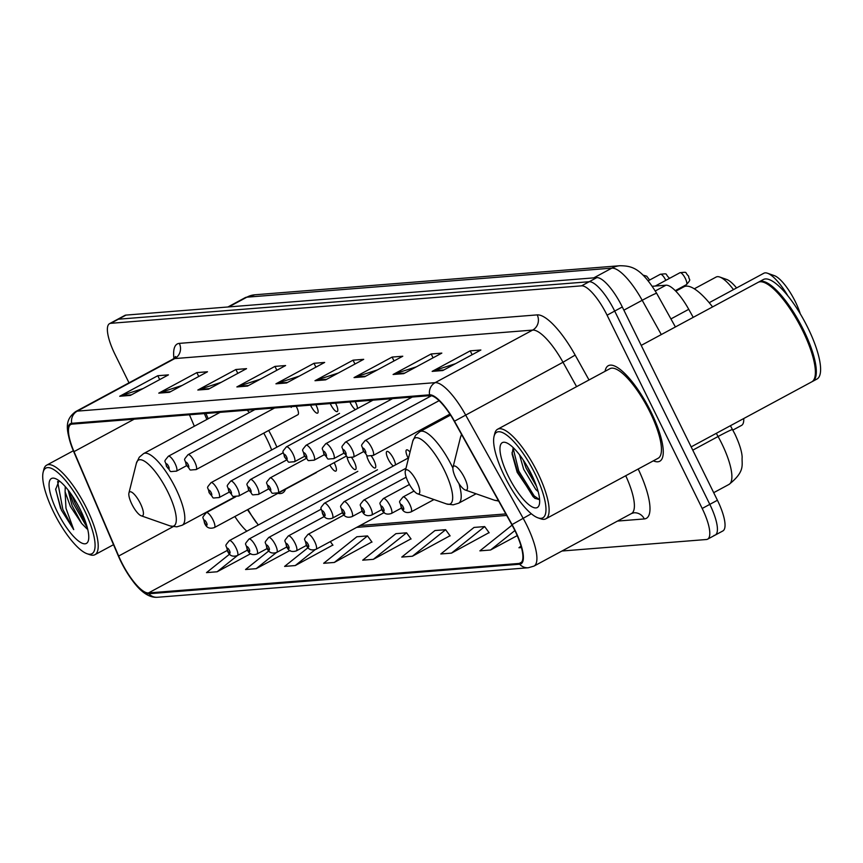 <?xml version="1.0" encoding="UTF-8"?>
<svg xmlns="http://www.w3.org/2000/svg" width="863" height="863" viewBox="0 0 863 863"><rect width="100%" height="100%" fill="white"/><g stroke="black" fill="none" stroke-linecap="round" stroke-linejoin="round"><path stroke-width="1.29" d="M276.894 447.153A59.903 17.411 -118.3 0 0 272.978 438.706A59.903 17.411 -118.3 0 0 268.684 430.454M428.577 395.739A8.479 2.46 -118.3 0 0 428.933 396.484M408.911 397.304A8.479 2.46 -118.3 0 0 409.256 398.048M389.245 398.868A8.479 2.46 -118.3 0 0 389.591 399.612M369.569 400.443A8.479 2.46 -118.3 0 0 369.925 401.176A8.479 2.46 -118.3 0 0 370.173 401.673M357.487 408.512A8.479 2.46 -118.3 0 0 355.578 402.32A8.479 2.46 -118.3 0 0 355.2 401.586M349.903 402.007A8.479 2.46 -118.3 0 0 350.249 402.741A8.479 2.46 -118.3 0 0 355.405 409.634M330.238 403.571A8.479 2.46 -118.3 0 0 330.583 404.305A8.479 2.46 -118.3 0 0 337.271 411.554A8.479 2.46 -118.3 0 0 335.912 403.884A8.479 2.46 -118.3 0 0 335.534 403.15M310.561 405.135A8.479 2.46 -118.3 0 0 310.917 405.869A8.479 2.46 -118.3 0 0 317.595 413.118A8.479 2.46 -118.3 0 0 316.236 405.448A8.479 2.46 -118.3 0 0 315.869 404.715M274.617 407.994L188.026 454.682A8.479 2.46 61.7 0 1 194.714 461.932A8.479 2.46 61.7 0 1 196.074 469.612L297.929 414.693A8.479 2.46 -118.3 0 0 296.57 407.012A8.479 2.46 -118.3 0 0 296.192 406.279M290.896 406.7A8.479 2.46 -118.3 0 0 291.241 407.433M271.23 408.264A8.479 2.46 -118.3 0 0 271.575 409.008M410.022 452.126A8.479 2.46 -118.3 0 0 406.527 449.893A8.479 2.46 -118.3 0 0 407.897 457.573A8.479 2.46 -118.3 0 0 408.145 458.07M395.459 464.909A8.479 2.46 -118.3 0 0 393.55 458.717A8.479 2.46 -118.3 0 0 386.861 451.468A8.479 2.46 -118.3 0 0 388.221 459.138A8.479 2.46 -118.3 0 0 393.377 466.031M366.678 455.071A8.479 2.46 -118.3 0 0 368.555 460.702A8.479 2.46 -118.3 0 0 375.243 467.951A8.479 2.46 -118.3 0 0 373.884 460.281A8.479 2.46 -118.3 0 0 371.37 456.128M347.012 456.635A8.479 2.46 -118.3 0 0 348.879 462.266A8.479 2.46 -118.3 0 0 355.567 469.515A8.479 2.46 -118.3 0 0 354.208 461.845A8.479 2.46 -118.3 0 0 351.705 457.692M329.817 464.995A8.479 2.46 -118.3 0 0 335.901 471.079A8.479 2.46 -118.3 0 0 334.542 463.409A8.479 2.46 -118.3 0 0 334.154 462.654M247.972 509.45A45.21 13.139 -118.3 0 0 256.408 522.676M205.912 413.463L208.188 418.771M277.875 493.334A59.903 17.411 -118.3 0 0 282.6 492.935A59.903 17.411 -118.3 0 0 285.524 489.213M235.836 496.732L206.322 512.644A8.479 2.46 61.7 0 1 213.01 519.893A8.479 2.46 61.7 0 1 214.369 527.573L316.236 472.654A8.479 2.46 -118.3 0 0 316.656 472.093M743.733 418.533A33.905 9.86 61.7 0 1 741.576 425.383L732.849 430.087M652.342 286.279L665.977 285.2A33.905 9.86 61.7 0 1 688.75 309.321L693.226 317.347M714.014 535.405A33.905 9.86 -118.3 0 0 715.244 535.06L722.86 530.95A33.905 9.86 -118.3 0 0 717.423 500.249L622.309 306.969A33.905 9.86 -118.3 0 0 596.797 277.627L126.02 315.092A33.905 9.86 -118.3 0 0 124.779 315.448L117.163 319.558A33.905 9.86 -118.3 0 1 118.404 319.202A33.905 9.86 -118.3 0 0 117.163 319.558L109.547 323.657A33.905 9.86 -118.3 0 0 114.995 354.359L129.008 382.827M561.975 551.015L706.398 539.515A33.905 9.86 -118.3 0 0 707.628 539.159A33.905 9.86 -118.3 0 0 702.191 508.469L607.077 315.189L614.693 311.079A33.905 9.86 -118.3 0 0 589.181 281.726L118.404 319.202L589.181 281.726A33.905 9.86 -118.3 0 1 614.693 311.079L709.807 504.359L614.693 311.079L622.309 306.969M715.244 535.06A33.905 9.86 -118.3 0 0 709.807 504.359A33.905 9.86 -118.3 0 1 715.244 535.06L707.628 539.159M651.08 412.104A54.25 15.771 -118.3 0 0 608.296 365.707A54.25 15.771 -118.3 0 0 605.071 371.295A54.25 15.771 -118.3 0 1 608.296 365.707A54.25 15.771 -118.3 0 1 651.08 412.104A54.25 15.771 -118.3 0 1 659.796 461.22A54.25 15.771 -118.3 0 0 651.08 412.104M514.779 530.314A36.17 10.518 61.7 0 1 520.583 563.054A36.17 10.518 61.7 0 1 519.267 563.431L148.458 592.946A36.17 10.518 61.7 0 1 118.673 556.031L74.013 451.629A36.17 10.518 61.7 0 1 70.788 424.488A36.17 10.518 61.7 0 1 72.104 424.121L429.99 395.632A36.17 10.518 61.7 0 1 454.272 421.36L511.856 524.736A36.17 10.518 61.7 0 1 514.779 530.314M515.06 530.292A37.077 10.777 -118.3 0 0 512.061 524.575L454.477 421.198A37.077 10.777 -118.3 0 0 429.591 394.823L71.705 423.312A37.077 10.777 -118.3 0 0 73.657 451.511L118.317 555.912A37.077 10.777 -118.3 0 0 148.857 593.755L519.666 564.229A37.077 10.777 -118.3 0 0 515.06 530.292M308.177 547.563L284.607 566.398L295.254 565.556L332.838 545.06M334.315 562.449L367.519 535.912L356.861 536.764L323.657 563.291L334.315 562.449L371.888 541.953M451.478 553.118L484.682 526.592L474.035 527.433L440.82 553.97L451.478 553.118L489.051 532.633M412.417 556.225L445.632 529.699L434.974 530.54L401.77 557.077L412.417 556.225L450.001 535.74M373.366 559.332L406.57 532.805L395.923 533.658L362.708 560.184L373.366 559.332L410.939 538.846M653.356 460.842A54.25 15.771 -118.3 0 0 659.796 461.22A54.25 15.771 -118.3 0 1 653.356 460.842M607.077 315.189A33.905 9.86 -118.3 0 0 581.565 285.836L110.788 323.312A33.905 9.86 -118.3 0 0 109.547 323.657M197.821 390.033L235.901 369.504L246.548 368.652L208.468 389.191L197.821 390.033A9.04 8.587 85.4 0 1 199.202 389.44L209.515 388.62M158.77 393.14L196.84 372.611L207.498 371.77L169.418 392.298L158.77 393.14A9.04 8.587 85.4 0 1 160.151 392.557L170.464 391.726M119.709 396.257L157.789 375.718L168.436 374.876L130.367 395.405L119.709 396.257A9.04 8.587 85.4 0 1 121.09 395.664L131.413 394.844M314.984 380.712L353.064 360.173L363.711 359.332L325.631 379.86L314.984 380.712A9.04 8.587 85.4 0 1 316.365 380.119L326.678 379.299M354.035 377.595L392.115 357.066L402.773 356.225L364.693 376.753L354.035 377.595A9.04 8.587 85.4 0 1 355.427 377.012L365.739 376.192M393.096 374.488L431.176 353.959L441.824 353.107L403.744 373.647L393.096 374.488A9.04 8.587 85.4 0 1 394.477 373.895L404.79 373.075M432.147 371.381L470.227 350.853L480.874 350L442.795 370.529L432.147 371.381A9.04 8.587 85.4 0 1 433.528 370.788L443.841 369.968M236.872 386.926L274.952 366.397L285.599 365.545L247.53 386.074L236.872 386.926A9.04 8.587 85.4 0 1 238.253 386.333L248.576 385.513M275.933 383.819L314.003 363.291L324.661 362.438L286.581 382.967L275.933 383.819A9.04 8.587 85.4 0 1 277.314 383.226L287.627 382.406M268.954 550.81L245.545 569.515L256.203 568.663L290 550.432M229.72 554.057L206.494 572.622L217.142 571.77L250.777 553.636M512.072 525.136L479.882 550.853L490.529 550.011L517.228 535.621M521.047 546.063L518.933 547.746L521.457 547.552M314.003 363.291L315.912 367.153M299.245 376.139L277.314 383.226M274.952 366.397L276.861 370.259M260.195 379.245L238.253 386.333M470.227 350.853L472.126 354.715M455.47 363.701L433.528 370.788M431.176 353.959L433.075 357.832M416.408 366.818L394.477 373.895M392.115 357.066L394.024 360.939M377.358 369.925L355.427 377.012M353.064 360.173L354.963 364.046M338.307 373.032L316.365 380.119M157.789 375.718L159.698 379.591M143.031 388.577L121.09 395.664M196.84 372.611L198.749 376.484M182.082 385.47L160.151 392.557M235.901 369.504L237.8 373.377M221.144 382.352L199.202 389.44M406.57 532.805L411.068 539.008M445.632 529.699L450.119 535.901M484.682 526.592L489.17 532.795M490.529 550.011L514.887 530.551M367.519 535.912L372.007 542.115M295.254 565.556L315.103 549.699M330.324 541.586L332.956 545.233M256.203 568.663L276.257 552.644M217.142 571.77L237.616 555.416M504.542 476.268A48.608 14.132 -118.3 0 0 538.005 517.854A48.608 14.132 -118.3 0 0 535.071 473.841A48.608 14.132 -118.3 0 0 494.057 436.333A48.608 14.132 -118.3 0 0 504.542 476.268M538.005 517.854L540.756 518.814A50.863 14.79 -118.3 0 0 545.848 518.803A50.863 14.79 -118.3 0 0 537.692 472.762A50.863 14.79 -118.3 0 0 497.573 429.256A50.863 14.79 -118.3 0 0 494.758 433.506L494.057 436.333M545.848 518.803L658.178 458.231A50.863 14.79 -118.3 0 0 650.022 412.19A50.863 14.79 -118.3 0 0 609.904 368.695L497.573 429.256M691.155 446.883L811.749 381.856A56.516 16.429 -118.3 0 0 814.877 377.142A56.516 16.429 -118.3 0 0 802.676 330.702A56.516 16.429 -118.3 0 0 763.766 282.352A56.516 16.429 -118.3 0 0 758.102 282.363L641.22 345.394M814.963 376.775A55.955 16.268 -118.3 0 0 815.05 376.43A55.955 16.268 -118.3 0 0 802.978 330.453A55.955 16.268 -118.3 0 0 764.456 282.589A55.955 16.268 -118.3 0 0 764.111 282.471M812.212 381.575A56.516 16.429 -118.3 0 0 812.698 381.349A56.516 16.429 -118.3 0 0 803.626 330.184A56.516 16.429 -118.3 0 0 759.052 281.856A56.516 16.429 -118.3 0 0 758.599 282.136M812.698 381.349L816.981 379.03A56.516 16.429 -118.3 0 0 807.908 327.875A56.516 16.429 -118.3 0 0 763.334 279.547L759.052 281.856M538.178 491.64L535.804 489.526L523.679 469.278L519.537 454.823M536.559 486.408L526.063 467.994L523.28 460.055M531.381 474.132A36.85 10.712 -118.3 0 0 506.009 442.611A36.85 10.712 -118.3 0 0 508.231 475.977A36.85 10.712 -118.3 0 0 539.343 504.424A36.85 10.712 -118.3 0 0 531.381 474.132M513.248 447.67L512.061 453.927L517.164 472.277L534.769 498.242L539.623 499.699L534.186 495.923L518.782 471.036L513.054 447.951M535.2 498.544L533 496.57L517.595 471.683L512.029 452.439M534.262 480.421L526.581 465.286M800.292 313.884A30.518 8.867 -118.3 0 0 795.362 301.748A30.518 8.867 -118.3 0 0 774.348 275.642L767.466 273.226A36.17 10.518 -118.3 0 0 763.841 273.247L709.192 302.708M455.944 478.393A13.56 3.948 -118.3 0 0 465.286 490.001A13.56 3.948 -118.3 0 0 464.467 477.714A13.56 3.948 -118.3 0 0 453.021 467.25A13.56 3.948 -118.3 0 0 455.944 478.393M712.579 306.904A62.168 18.069 -118.3 0 0 683.917 286.796L675.794 291.187M787.962 296.009A36.17 10.518 -118.3 0 0 767.466 273.226M408.231 482.19A13.56 3.948 -118.3 0 0 417.563 493.798A13.56 3.948 -118.3 0 0 416.753 481.511A13.56 3.948 -118.3 0 0 405.297 471.047A13.56 3.948 -118.3 0 0 408.231 482.19M733.474 289.612A36.17 10.518 -118.3 0 0 719.753 277.034A36.17 10.518 -118.3 0 0 716.128 277.045L694.273 288.825M736.56 287.951A30.518 8.867 -118.3 0 0 726.624 279.439L719.753 277.034M131.866 504.186A13.56 3.948 -118.3 0 0 141.198 515.794A13.56 3.948 -118.3 0 0 140.389 503.507A13.56 3.948 -118.3 0 0 128.932 493.043A13.56 3.948 -118.3 0 0 131.866 504.186M271.662 449.968A40.69 11.834 -118.3 0 0 266.947 439.191A40.69 11.834 -118.3 0 0 263.765 433.107M249.418 412.546A40.69 11.834 -118.3 0 0 247.142 410.184M53.635 512.169A48.608 14.132 -118.3 0 0 87.098 553.744A48.608 14.132 -118.3 0 0 84.175 509.731A48.608 14.132 -118.3 0 0 43.15 472.234A48.608 14.132 -118.3 0 0 53.635 512.169M87.098 553.744L89.849 554.715A50.863 14.79 -118.3 0 0 94.952 554.693A50.863 14.79 -118.3 0 0 86.785 508.652A50.863 14.79 -118.3 0 0 46.667 465.157A50.863 14.79 -118.3 0 0 43.851 469.396L43.15 472.234M65.254 486.613L65.092 491.791L70.399 506.452L81.629 523.431L72.061 505.556L68.101 490.033M59.083 480.756L55.642 489.44L61.413 510.173L73.722 529.634L65.987 508.285L65.092 491.791M80.486 510.033A36.85 10.712 -118.3 0 0 55.103 478.501A36.85 10.712 -118.3 0 0 57.325 511.867A36.85 10.712 -118.3 0 0 88.436 540.314A36.85 10.712 -118.3 0 0 80.486 510.033M81.629 523.431L87.023 528.922M73.722 529.634L62.826 509.418L57.594 481.532M86.052 523.463L74.908 502.902L72.244 495.75M60.593 508.469L55.62 488.965M87.4 528.005L73.398 503.712L69.267 491.565M670.929 318.922L688.75 309.321M655.308 290.95L665.977 285.2M730.411 425.718L734.92 434.078C739.418 443.711 741.835 451.381 742.158 457.077C741.522 464.693 745.664 471.22 728.998 484.423A45.21 13.139 -118.3 0 0 721.738 443.496A45.21 13.139 -118.3 0 0 718.081 436.516L692.773 450.162M596.797 277.627L581.565 285.836M717.423 500.249L702.191 508.469M126.02 315.092L110.788 323.312M661.295 334.564L642.201 300.292L623.884 310.162M619.958 265.728A22.611 21.456 85.4 0 0 611.845 268.134L246.85 297.185A45.21 13.139 -118.3 0 0 245.2 297.649L254.963 294.779L619.958 265.728C631.662 265.923 640.713 267.476 656.678 293.344A22.611 1.014 150.9 0 0 642.201 300.292A45.21 13.139 -118.3 0 0 611.845 268.134L593.798 277.864M732.558 429.569A22.611 1.014 150.9 0 0 718.081 436.516L716.301 433.323M254.963 294.779A22.611 21.456 85.4 0 0 246.85 297.185L228.803 306.915M519.267 563.431L521.619 562.158M71.705 423.312A11.305 10.723 -94.6 0 1 77.271 411.133L435.157 382.643A45.21 13.139 61.7 0 1 465.524 414.812L523.097 518.188A45.21 13.139 61.7 0 1 526.754 525.157A45.21 13.139 61.7 0 1 534.014 566.085L631.489 513.528A45.21 13.139 -118.3 0 0 625.729 475.729M512.061 524.575L531.328 513.744M454.477 421.198L563 362.255A45.21 13.139 -118.3 0 0 532.644 330.087L435.157 382.643A11.305 10.723 85.4 0 0 429.591 394.823M73.657 451.511A11.305 3.215 156.8 0 1 73.625 451.435C65.361 429.418 64.477 420.011 75.631 411.608A45.21 13.139 61.7 0 1 77.271 411.133L174.758 358.577A45.21 13.139 -118.3 0 0 173.107 359.051L175.61 356.484L175.405 358.199M118.317 555.912A11.305 3.215 156.8 0 1 118.285 555.837L73.625 451.435A11.305 3.215 156.8 0 1 73.603 451.36M148.857 593.755A11.305 10.723 85.4 0 0 157.508 597.272C142.751 598.48 129.04 578.631 118.285 555.837A11.305 3.215 156.8 0 1 118.263 555.772M157.508 597.272L528.307 567.757A11.305 10.723 -94.6 0 1 519.666 564.229M638.189 469.019A56.516 16.429 61.7 0 1 644.316 518.933L617.509 521.069M173.948 358.512A56.516 16.429 61.7 0 1 179.321 343.377L537.207 314.887A56.516 16.429 61.7 0 1 575.157 355.092L589.008 379.957M576.592 386.656L563 362.255L575.157 355.092M537.207 314.887A11.305 10.723 85.4 0 1 532.644 330.087L174.758 358.577A11.305 10.723 85.4 0 0 179.321 343.377M644.316 518.933A11.305 10.723 85.4 0 0 633.906 512.795L631.489 513.528M74.013 451.629L134.197 419.17M118.673 556.031L173.075 526.689M189.45 414.779L194.348 426.225M234.865 516.516A36.17 10.518 -118.3 0 0 246.818 531.198M148.458 592.946L227.282 550.443M356.699 527.369L506.667 515.438M465.286 490.001L494.262 500.152A37.379 10.863 -118.3 0 0 498.113 500.076M461.802 434.866A37.379 10.863 -118.3 0 0 460.454 437.455L461.532 434.391M417.563 493.798L446.538 503.949A37.379 10.863 -118.3 0 0 444.283 470.098A37.379 10.863 -118.3 0 0 412.741 441.252L415.632 435.232L419.968 431.586A40.69 11.834 -118.3 0 1 452.061 466.387A40.69 11.834 -118.3 0 1 452.902 468.124M476.096 493.787L458.587 503.226A40.69 11.834 -118.3 0 0 458.965 483.636M170.173 525.945A37.379 10.863 -118.3 0 0 167.918 492.104A37.379 10.863 -118.3 0 0 136.376 463.258L139.267 457.228L143.603 453.593A40.69 11.834 -118.3 0 1 175.696 488.382A40.69 11.834 -118.3 0 1 182.222 525.222L176.796 526.84L170.173 525.945L141.198 515.794M414.046 491.047L403.021 496.991A8.479 2.46 61.7 0 1 409.709 504.24A8.479 2.46 61.7 0 1 411.068 511.91L433.992 499.548M403.172 506.948A2.826 0.82 -118.3 0 0 401.047 504.499A2.826 0.82 -118.3 0 0 401.392 507.088A2.826 0.82 -118.3 0 0 403.517 509.537A2.826 0.82 -118.3 0 0 403.172 506.948M409.44 484.488L383.355 498.555A8.479 2.46 61.7 0 1 390.033 505.804A8.479 2.46 61.7 0 1 391.392 513.474L401.597 507.973M383.506 508.512A2.826 0.82 -118.3 0 0 381.37 506.063A2.826 0.82 -118.3 0 0 381.726 508.652A2.826 0.82 -118.3 0 0 383.852 511.101A2.826 0.82 -118.3 0 0 383.506 508.512M406.171 477.217L363.679 500.119A8.479 2.46 61.7 0 1 370.367 507.368A8.479 2.46 61.7 0 1 371.726 515.049L381.931 509.548M363.83 510.076A2.826 0.82 -118.3 0 0 361.705 507.627A2.826 0.82 -118.3 0 0 362.061 510.216A2.826 0.82 -118.3 0 0 364.186 512.665A2.826 0.82 -118.3 0 0 363.83 510.076M405.998 468.264L344.013 501.683A8.479 2.46 61.7 0 1 350.702 508.933A8.479 2.46 61.7 0 1 352.061 516.613L362.266 511.112M344.164 511.64A2.826 0.82 -118.3 0 0 342.039 509.202A2.826 0.82 -118.3 0 0 342.384 511.781A2.826 0.82 -118.3 0 0 344.51 514.229A2.826 0.82 -118.3 0 0 344.164 511.64M408.598 457.822L324.337 503.248A8.479 2.46 61.7 0 1 331.025 510.497A8.479 2.46 61.7 0 1 332.384 518.178L342.589 512.676M324.499 513.205A2.826 0.82 -118.3 0 0 322.363 510.767A2.826 0.82 -118.3 0 0 322.719 513.356A2.826 0.82 -118.3 0 0 324.844 515.794A2.826 0.82 -118.3 0 0 324.499 513.205M344.175 514.866L307.994 534.37A8.479 2.46 61.7 0 1 314.682 541.619A8.479 2.46 61.7 0 1 316.041 549.289L384.294 512.493M308.145 544.326A2.826 0.82 -118.3 0 0 306.02 541.878A2.826 0.82 -118.3 0 0 306.376 544.467A2.826 0.82 -118.3 0 0 308.501 546.915A2.826 0.82 -118.3 0 0 308.145 544.326M324.51 516.43L288.328 535.934A8.479 2.46 61.7 0 1 295.017 543.183A8.479 2.46 61.7 0 1 296.376 550.853L306.581 545.351M288.479 545.891A2.826 0.82 -118.3 0 0 286.354 543.442A2.826 0.82 -118.3 0 0 286.699 546.031A2.826 0.82 -118.3 0 0 288.825 548.48A2.826 0.82 -118.3 0 0 288.479 545.891M321.209 509.17L268.663 537.498A8.479 2.46 61.7 0 1 275.34 544.747A8.479 2.46 61.7 0 1 276.71 552.417L286.904 546.915M268.814 547.455A2.826 0.82 -118.3 0 0 266.689 545.006A2.826 0.82 -118.3 0 0 267.034 547.595A2.826 0.82 -118.3 0 0 269.159 550.044A2.826 0.82 -118.3 0 0 268.814 547.455M377.498 469.774L248.986 539.062A8.479 2.46 61.7 0 1 255.675 546.311A8.479 2.46 61.7 0 1 257.034 553.992L267.239 548.49M249.137 549.019A2.826 0.82 -118.3 0 0 247.012 546.57A2.826 0.82 -118.3 0 0 247.368 549.159A2.826 0.82 -118.3 0 0 249.493 551.608A2.826 0.82 -118.3 0 0 249.137 549.019M357.832 471.338L229.321 540.626A8.479 2.46 61.7 0 1 236.009 547.876A8.479 2.46 61.7 0 1 237.368 555.556L247.573 550.055M229.472 550.583A2.826 0.82 -118.3 0 0 227.347 548.145A2.826 0.82 -118.3 0 0 227.692 550.723A2.826 0.82 -118.3 0 0 229.817 553.172A2.826 0.82 -118.3 0 0 229.472 550.583M206.473 522.6A2.826 0.82 -118.3 0 0 204.348 520.162A2.826 0.82 -118.3 0 0 204.704 522.741A2.826 0.82 -118.3 0 0 206.829 525.189A2.826 0.82 -118.3 0 0 206.473 522.6M680.001 272.708C688.523 271.856 684.165 272.039 688.642 276.149C688.922 280.928 691.986 278.242 686.43 284.65A6.785 1.974 -118.3 0 0 685.341 278.501A6.785 1.974 -118.3 0 0 680.001 272.708L655.244 286.052M371.737 447.843A8.479 2.46 61.7 0 1 373.096 455.513C364.003 455.891 369.504 457.39 363.118 450.626C362.093 443.56 359.472 447.563 365.049 440.594A8.479 2.46 61.7 0 1 371.737 447.843M363.431 450.691A2.826 0.82 -118.3 0 0 365.556 453.14A2.826 0.82 -118.3 0 0 365.2 450.551A2.826 0.82 -118.3 0 0 363.075 448.102A2.826 0.82 -118.3 0 0 363.431 450.691M665.815 280.356A6.785 1.974 -118.3 0 0 665.675 280.076A6.785 1.974 -118.3 0 0 660.324 274.272L648.275 280.766M352.072 449.407A8.479 2.46 61.7 0 1 353.431 457.088C344.326 457.455 349.839 458.954 343.442 452.19C342.428 445.125 339.806 449.127 345.383 442.158A8.479 2.46 61.7 0 1 352.072 449.407M343.754 452.255A2.826 0.82 -118.3 0 0 345.88 454.704A2.826 0.82 -118.3 0 0 345.534 452.115A2.826 0.82 -118.3 0 0 343.409 449.666A2.826 0.82 -118.3 0 0 343.754 452.255M332.395 450.971A8.479 2.46 61.7 0 1 333.754 458.652C324.661 459.03 330.173 460.518 323.776 453.755C322.762 446.689 320.13 450.691 325.707 443.722A8.479 2.46 61.7 0 1 332.395 450.971M324.089 453.819A2.826 0.82 -118.3 0 0 326.214 456.268A2.826 0.82 -118.3 0 0 325.858 453.679A2.826 0.82 -118.3 0 0 323.733 451.241A2.826 0.82 -118.3 0 0 324.089 453.819M312.73 452.536A8.479 2.46 61.7 0 1 314.089 460.216C304.995 460.594 310.497 462.083 304.11 455.319C303.086 448.253 300.464 452.255 306.041 445.286A8.479 2.46 61.7 0 1 312.73 452.536M304.412 455.394A2.826 0.82 -118.3 0 0 306.548 457.832A2.826 0.82 -118.3 0 0 306.192 455.243A2.826 0.82 -118.3 0 0 304.067 452.805A2.826 0.82 -118.3 0 0 304.412 455.394M293.053 454.111A8.479 2.46 61.7 0 1 294.423 461.781C285.319 462.158 290.831 463.647 284.434 456.883C283.42 449.817 280.799 453.819 286.376 446.861A8.479 2.46 61.7 0 1 293.053 454.111M284.747 456.959A2.826 0.82 -118.3 0 0 286.872 459.396A2.826 0.82 -118.3 0 0 286.527 456.818A2.826 0.82 -118.3 0 0 284.402 454.37A2.826 0.82 -118.3 0 0 284.747 456.959M276.71 485.222A8.479 2.46 61.7 0 1 278.069 492.892C268.976 493.269 274.488 494.769 268.091 487.994C267.077 480.939 264.445 484.941 270.022 477.973A8.479 2.46 61.7 0 1 276.71 485.222M268.404 488.07A2.826 0.82 -118.3 0 0 270.529 490.518A2.826 0.82 -118.3 0 0 270.173 487.929A2.826 0.82 -118.3 0 0 268.048 485.481A2.826 0.82 -118.3 0 0 268.404 488.07M257.045 486.786A8.479 2.46 61.7 0 1 258.404 494.456C249.31 494.833 254.812 496.333 248.425 489.569C247.401 482.503 244.779 486.505 250.356 479.537A8.479 2.46 61.7 0 1 257.045 486.786M248.738 489.634A2.826 0.82 -118.3 0 0 250.863 492.083A2.826 0.82 -118.3 0 0 250.507 489.494A2.826 0.82 -118.3 0 0 248.382 487.045A2.826 0.82 -118.3 0 0 248.738 489.634M237.379 488.35A8.479 2.46 61.7 0 1 238.738 496.031C229.634 496.398 235.146 497.897 228.749 491.133C227.735 484.067 225.114 488.07 230.691 481.101A8.479 2.46 61.7 0 1 237.379 488.35M229.062 491.198A2.826 0.82 -118.3 0 0 231.187 493.647A2.826 0.82 -118.3 0 0 230.842 491.058A2.826 0.82 -118.3 0 0 228.717 488.609A2.826 0.82 -118.3 0 0 229.062 491.198M217.703 489.914A8.479 2.46 61.7 0 1 219.062 497.595C209.968 497.973 215.48 499.461 209.083 492.697C208.069 485.632 205.437 489.634 211.014 482.665A8.479 2.46 61.7 0 1 217.703 489.914M209.396 492.762A2.826 0.82 -118.3 0 0 211.521 495.211A2.826 0.82 -118.3 0 0 211.165 492.622A2.826 0.82 -118.3 0 0 209.04 490.184A2.826 0.82 -118.3 0 0 209.396 492.762M186.397 464.779A2.826 0.82 -118.3 0 0 188.522 467.228A2.826 0.82 -118.3 0 0 188.177 464.639A2.826 0.82 -118.3 0 0 186.052 462.201A2.826 0.82 -118.3 0 0 186.397 464.779M175.038 463.496A8.479 2.46 61.7 0 1 176.408 471.176C167.303 471.554 172.816 473.043 166.419 466.279C165.405 459.213 162.783 463.215 168.361 456.247A8.479 2.46 61.7 0 1 175.038 463.496M166.732 466.354A2.826 0.82 -118.3 0 0 168.857 468.792A2.826 0.82 -118.3 0 0 168.512 466.203A2.826 0.82 -118.3 0 0 166.386 463.765A2.826 0.82 -118.3 0 0 166.732 466.354M728.998 484.423L713.69 492.676M245.2 297.649L227.897 306.991M656.678 293.344L675.405 326.958M528.307 567.757L534.014 566.085M75.631 411.608L173.107 359.051M204.369 413.593L206.883 419.472M360.141 525.513L505.826 513.917M247.476 509.72L258.285 525.006M815.05 376.43L814.877 377.142M764.456 282.589L763.766 282.352M498.674 501.069L494.262 500.152M453.021 467.25L460.454 437.455M458.587 503.226L453.161 504.833L446.538 503.949M450.54 415.103L419.968 431.586M405.297 471.047L412.741 441.252M235.157 496.689L182.222 525.222M220.108 412.331L143.603 453.593M128.932 493.043L136.376 463.258M113.517 544.682L94.952 554.693M73.344 450.766L46.667 465.157M403.021 496.991C397.444 503.96 400.065 499.957 401.079 507.013C402.805 511.921 406.128 513.55 411.068 511.91M383.355 498.555C377.767 505.524 380.4 501.522 381.414 508.587C383.129 513.485 386.462 515.114 391.392 513.474M363.679 500.119C358.102 507.088 360.734 503.086 361.748 510.152C363.463 515.049 366.786 516.678 371.726 515.049M344.013 501.683C338.436 508.652 341.058 504.65 342.072 511.716C343.787 516.613 347.12 518.253 352.061 516.613M324.337 503.248C318.76 510.216 321.392 506.214 322.406 513.28C324.121 518.178 327.455 519.817 332.384 518.178M307.994 534.37C302.417 541.338 305.049 537.325 306.063 544.391C307.778 549.3 311.101 550.928 316.041 549.289M288.328 535.934C282.751 542.903 285.373 538.9 286.397 545.955C288.113 550.864 291.435 552.493 296.376 550.853M268.663 537.498C263.086 544.467 265.707 540.465 266.721 547.53C268.436 552.428 271.769 554.057 276.71 552.417M248.986 539.062C243.409 546.031 246.041 542.029 247.055 549.095C248.771 553.992 252.093 555.632 257.034 553.992M229.321 540.626C223.744 547.595 226.365 543.593 227.39 550.659C229.105 555.556 232.427 557.196 237.368 555.556M206.322 512.644C200.745 519.612 203.377 515.61 204.391 522.676C206.106 527.573 209.439 529.213 214.369 527.573M686.43 284.65L675.276 290.658M449.893 414.111L373.096 455.513M439.094 400.669L365.049 440.594M669.3 278.469L668.976 277.713C664.499 273.603 668.857 273.42 660.324 274.272M363.625 451.586L353.431 457.088M431.457 395.75L345.383 442.158M649.634 280.033L646.711 276.182L643.151 275.157M343.959 453.151L333.754 458.652M412.298 397.034L325.707 443.722M324.294 454.715L314.089 460.216M392.633 398.598L306.041 445.286M304.617 456.279L294.423 461.781M372.967 400.173L286.376 446.861M346.322 456.096L278.069 492.892M306.203 458.469L270.022 477.973M268.609 488.954L258.404 494.456M286.538 460.033L250.356 479.537M248.943 490.529L238.738 496.031M283.237 452.773L230.691 481.101M229.267 492.093L219.062 497.595M339.537 413.377L211.014 482.665M196.074 469.612C186.98 469.99 192.481 471.478 186.095 464.715C185.07 457.649 182.449 461.651 188.026 454.682M186.602 465.675L176.408 471.176M254.952 409.558L168.361 456.247"/></g></svg>
